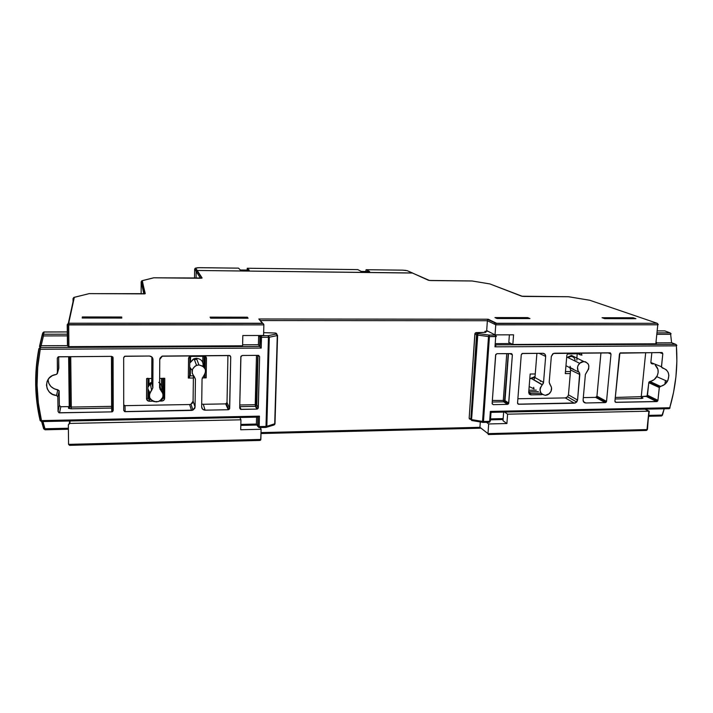 <?xml version="1.0" encoding="UTF-8"?>
<svg xmlns="http://www.w3.org/2000/svg" width="713" height="713" viewBox="0 0 713 713"><rect width="100%" height="100%" fill="white"/><g stroke="black" fill="none" stroke-linecap="round" stroke-linejoin="round"><path stroke-width="1.07" d="M142.056 280.699L141.174 281.769L141.138 293.961L141.174 281.769L143.839 293.952L141.174 281.769L142.297 280.681L145.104 293.774L89.143 293.64L74.312 297.348L68.698 323.23L262.313 323.256L258.828 318.987L488.209 319.228L496.596 323.283L657.252 323.301L589.731 300.244L568.413 296.724L522.406 296.332L489.84 283.917L471.979 280.967L429.44 280.459L412.319 272.981L197.207 270.477L202.127 277.999L201.627 278.195L153.812 277.803L142.297 280.681L153.812 277.803L202.127 277.999L197.207 270.477L196.173 271.466L200.531 278.248L196.173 271.466L196.084 278.213L196.173 271.457L197.198 270.468L195.656 268.115L197.804 267.687L238.525 268.15L240.334 269.995L249.185 270.102L247.259 268.257L247.09 270.075L247.242 268.248L357.828 269.612L361.215 271.43L369.601 271.528L366.117 269.71L365.796 271.484L366.081 269.701L402.551 270.156L407.239 270.682L412.301 272.972L197.198 270.468L412.649 273.052L197.207 270.477L196.173 271.466L197.198 270.468L195.656 268.115L199.292 267.669L238.525 268.15L240.334 269.995L249.185 270.102L247.259 268.257L357.828 269.612L361.215 271.43L369.601 271.528L366.117 269.71L402.488 270.156M73.065 301.67L73.029 298.578L73.243 300.868L73.029 298.578L74 297.374L73.029 298.578L73.065 301.67M69.633 421.053L69.286 423.531L68.341 424.841L68.573 444.359L260.842 439.44L261.11 429.271L240.718 429.743L240.941 419.814L69.803 423.433L68.341 424.841L68.573 444.359L69.526 445.34L259.71 440.438M82.352 316.955L121.7 317.018L121.771 318.069L82.2 318.016L82.352 316.955L82.2 318.016L121.771 318.069L121.7 317.018L121.7 318.069L121.7 317.018L82.352 316.955L82.36 318.025L82.352 316.955M248.106 318.221L210.656 318.176L210.077 317.142L247.322 317.196L248.106 318.221L247.322 317.196L210.077 317.142L210.656 318.176L248.106 318.221M635.916 318.702L604.624 318.658L602.057 317.713L633.206 317.757L635.916 318.702L633.206 317.757L602.057 317.713L604.624 318.658L635.916 318.702M494.956 317.561L527.718 317.606L529.937 318.568L497.014 318.533L494.956 317.561L497.014 318.533L529.937 318.568L527.718 317.606L527.638 318.568L527.718 317.606L494.956 317.561M480.589 428.148L480.09 428.067M488.352 434.529L487.977 433.629L646.994 429.565L646.433 430.456L647.484 429.181L647.056 428.95L647.484 429.181L646.994 429.565L649.267 411.241L644.944 409.173L648.892 411.187L507.603 414.173L506.898 423.531L503.004 420.715L503.645 412.096L503.004 420.715L506.898 423.531L488.663 423.959L487.977 433.629L646.994 429.565L648.892 411.187L507.603 414.173L506.898 423.531L488.663 423.959L487.977 433.629L488.405 434.538L646.228 430.411M204.346 356.5L202.857 356.509L204.346 356.5L204.185 367.338L204.346 356.482M513.565 334.825L512.843 344.477L655.835 343.791L657.787 324.78L495.758 324.816L495.036 334.878L513.565 334.825L512.843 344.477L655.835 343.791L657.787 324.78L658.268 324.549L657.787 324.78L657.252 323.301L658.268 324.549L657.252 323.301L657.787 324.78L495.758 324.816L495.036 334.878L513.565 334.825M509.385 334.834L508.824 342.409L512.843 344.477L508.824 342.409L509.385 334.834M486.685 330.574L495.036 334.878L486.685 330.574L487.371 320.725L486.685 330.574M488.663 423.959L486.551 422.354L488.663 423.959M507.603 414.173L504.599 412.078L507.603 414.173M242.821 335.529L263.587 335.475L263.863 324.878L68.653 324.923L68.903 346.634L242.589 345.787L242.821 335.529L263.587 335.475L263.863 324.878L263.757 324.335L263.863 324.878L67.209 324.656L68.653 324.923L68.698 323.23L68.903 346.634L242.589 345.787L242.821 335.529M142.172 281.475L141.299 281.697L142.172 281.475M73.795 298.337L73.216 298.48L73.795 298.337M647.484 429.181L648.821 411.82L649.249 412.043M260.334 320.565L487.371 320.725L495.758 324.816L495.847 324.299L495.758 324.816L487.371 320.725L487.46 320.226L487.371 320.725L260.334 320.565M480.304 421.962L479.929 427.31L261.029 432.586L479.929 427.31L480.304 421.962M206.476 357.89L205.237 355.644L206.476 357.89L204.979 357.605L204.818 368.238L204.56 356.634L204.979 357.605L206.476 357.89L206.173 377.854L202.278 377.899L206.173 377.854L206.476 357.89M189.596 377.738L188.321 378.068L188.562 358.024L189.836 357.721L188.562 358.024L189.863 355.751L188.562 358.024L188.321 378.068L193.383 378.006L188.321 378.068L189.596 377.738L189.07 376.161L189.596 377.738L189.836 357.766M146.53 398.629L148.251 401.062L152.903 401.187L149.32 401.25L149.008 397.845L149.73 397.836L149.008 397.845L148.964 396.187L147.885 396.339L148.964 396.187L149.008 397.845L147.885 397.31L149.008 397.845L149.267 399.565L147.876 398.264L147.956 378.541L147.876 398.264L146.53 398.629C146.7 400.243 147.627 401.116 149.32 401.25L149.267 399.565L147.876 398.264L146.53 398.629L146.602 378.558L151.753 378.496L146.602 378.558L146.53 398.629M163.607 378.22L164.774 378.345L164.632 398.335L163.473 398.211L164.632 398.335C164.453 399.948 163.527 400.849 161.842 401.036L161.78 399.36L163.464 398.211L162.903 396.695L163.313 378.362L163.17 398.014L162.288 399.262L161.726 399.12L161.842 401.036L159.391 401.08L162.903 400.813L164.418 399.36L164.774 378.345L159.65 378.407L164.24 378.327M581.951 355.092L581.068 353.024L581.951 355.092L580.23 354.833L581.951 355.092M568.118 353.113L566.862 355.199L565.284 373.612L570.302 373.55L565.284 373.612L566.015 373.425L565.284 373.612L566.862 355.199L568.118 353.113M528.707 392.453L529.26 394.173L530.864 394.868L542.317 394.485L541.408 394.69L541.256 393.523L541.408 394.69L530.864 394.868L530.454 393.335L529.483 392.738L530.454 393.335L530.864 394.868L528.707 392.453L529.376 392.132L528.761 391.758L529.376 392.132L528.707 392.453L530.16 374.031L535.258 373.969L530.16 374.031L528.707 392.453M69.526 445.34L68.573 444.359L260.842 439.44L260.717 439.912L261.11 429.271L260.227 427.55L261.11 429.271L240.718 429.743L240.941 419.814L69.803 423.433L70.124 421.044L69.803 423.433L69.286 423.531M239.88 417.542L240.941 419.814L239.88 417.542M487.977 433.629L479.929 427.31L487.977 433.629M633.117 318.693L633.206 317.757L633.117 318.693M247.304 318.221L247.322 317.196L247.304 318.221M494.483 324.192L494.581 322.757M238.507 268.141L199.284 267.66L195.362 268.159L194.649 269.086L196.173 271.457L194.649 269.086L195.353 268.159L196.904 270.512M357.801 269.603L247.242 268.248M194.533 278.195L194.649 269.086L194.533 278.195M199.123 273.418L199.123 273.917M366.09 269.701L402.515 270.147L407.239 270.682L412.658 273.052M412.952 273.266L428.433 280.262L430.902 280.557M472.193 281.002L430.991 280.557L471.89 280.967M490.089 283.97L472.113 280.975M568.617 296.76L521.649 296.207L489.956 283.961M568.573 296.751L523.993 296.439M589.972 300.298L568.537 296.724M89.152 293.64L74 297.374L68.341 323.274L262.919 323.452L258.828 318.987L488.209 319.228L496.301 323.47L657.252 323.301L589.892 300.298M656.486 343.345L656.557 342.864L656.486 343.345M656.441 342.293L656.557 342.864M496.043 323.827L495.847 324.299L496.043 323.827M68.635 356.652L69.223 406.463M487.656 319.763L487.46 320.226L487.656 319.763M201.494 278.195L202.127 277.999L201.494 278.195M260.37 440.26L259.862 440.429L260.37 440.26M263.427 323.836L262.919 323.452L263.427 323.836M259.906 319.549L259.416 319.174M67.548 345.582L67.45 344.932L67.548 345.582M68.341 346.509L67.86 346.135L68.341 346.509M73.751 297.464L89.143 293.631L144.516 293.881L145.256 293.64L142.145 280.681L153.66 277.803L200.148 278.266M67.209 324.682L67.45 344.932M74 297.374L68.341 323.274L67.209 324.656L68.341 323.274L67.512 324.825L67.762 346.01M89.143 293.631L144.935 293.676L141.744 280.824M530.454 393.335L540.971 393.157L530.454 393.335L529.376 392.355M529.403 391.767L538.404 391.624L529.403 391.767M529.518 390.243L536.238 390.136L529.518 390.243M577.013 358.158L576.835 360.19M577.69 353.657L580.23 354.833L577.69 353.657M566.042 371.58L570.471 371.526L566.042 371.58M147.136 378.532L147.956 378.229M162.84 393.371L162.947 378.371L162.84 393.371M150.782 399.547L149.267 399.565L150.782 399.547M149.035 378.532L149.008 384.441L149.035 378.532M148.981 391.74L148.964 396.187L148.981 391.74M161.414 390.849L161.414 390.18L161.414 390.849M161.45 385.644L161.494 378.389L161.45 385.644M204.061 375.992L204.676 377.56L204.061 375.992M204.72 374.806L204.676 377.56L206.173 377.854L204.676 377.56L204.72 374.806M189.613 375.894L193.41 375.804L189.613 375.894M202.857 356.322L202.768 362.454L202.857 356.322M190.567 356.536L190.505 361.536M190.424 368.568L190.335 375.84M189.836 357.721L191.236 356.366M191.28 356.366L203.651 356.313L203.758 355.653L203.651 356.313L191.262 356.402M203.677 356.286L204.979 357.605M540.454 380.653L540.401 381.384M568.742 353.693L569.339 353.104L568.858 353.719M568.983 353.684L579.312 353.639L579.794 353.033L579.321 353.639L567.94 354.013M579.375 353.63L580.23 354.833L579.375 353.63M158.732 382.355C161.673 384.503 162.502 387.266 161.218 390.644C162.395 387.747 161.86 385.198 159.614 383.015M160.06 389.405L160.389 387.881M190.932 404.253L189.622 404.529L191.53 410.421L192.884 410.135L195.059 406.998L193.089 401.169L193.41 375.724L193.089 401.169L195.059 406.998L195.433 379.147L194.275 376.607C190.736 372.133 191.512 368.398 196.574 365.386L198.936 364.958L196.431 358.3C201.262 358.897 203.472 361.562 203.071 366.286C203.472 361.562 201.262 358.897 196.431 358.3L198.936 364.958C205.799 366.794 207.242 370.644 203.276 376.5L204.622 374.958L205.665 371.134L205.264 369.182L202.813 366.099L198.936 364.958L196.895 365.279L195.032 366.17L192.483 369.316L192.189 373.255L195.433 379.147L195.059 406.998L194.783 408.291L192.867 410.144L124.606 411.588L123.714 410.34L123.67 357.605L124.561 356.313L149.409 356.028L151.949 357.026L152.992 359.459L152.849 387.801L149.463 393.79L149.685 397.729L152.217 400.795L154.088 401.633L158.206 401.571L160.086 400.661L162.635 397.524L163.081 395.563L162.903 393.585L160.781 390.252C164.364 394.681 163.625 398.407 158.571 401.446L156.147 401.9C149.16 400.127 147.662 396.285 151.628 390.376L150.559 384.913L151.735 382.4L150.559 384.913L151.628 390.376L152.849 387.801L152.992 359.459C152.769 357.382 151.575 356.242 149.409 356.028L125.123 356.197L123.67 357.605L123.714 410.34L125.158 411.677L191.53 410.421L189.622 404.529L125.016 405.661L125.158 411.677L125.016 405.661L189.622 404.529L190.95 404.244L193.089 401.178M159.872 384.788L160.781 390.252L159.587 387.703L159.765 359.414L160.042 358.086L161.994 356.206L229.889 355.573L230.727 356.821L229.577 408.888L228.294 409.734L205.077 410.171L202.635 409.235L201.654 406.882L202.055 379.066L203.276 376.5L202.055 379.066L201.654 406.882C201.85 408.897 202.991 409.993 205.077 410.171L228.294 409.734L225.647 403.888L203.285 404.289L205.077 410.171L203.285 404.289L225.647 403.888L227.019 402.56L229.693 408.371L230.727 356.821L229.978 355.609L230.727 356.821L229.363 355.475L162.368 356.072L159.765 359.414L159.587 387.703L160.781 390.252L159.872 384.788M257.856 417.123L41.595 421.588M256.395 424.066L256.573 417.194L256.395 424.057L257.625 426.249L257.856 417.167L257.625 426.249L256.395 424.057L240.834 424.413L256.395 424.066L256.475 424.538L256.395 424.066M68.395 429.253L45.062 429.779L42.958 421.606L44.981 428.754L68.386 428.237L44.981 428.754L45.062 429.779L68.395 429.199M258.409 344.727L242.607 344.798L258.409 344.727L258.65 335.484L258.409 344.727L259.675 346.456L258.409 344.727M257.625 426.249L259.167 426.588L257.625 426.249L258.997 427.577L259.443 416.142L41.479 420.59C36.033 397.212 35.623 373.443 40.258 349.272L37.7 367.231L37.067 385.234L38.342 403.086L41.479 420.59L259.443 416.142L259.167 426.588L266.002 426.436L268.445 337.285L261.493 337.302L261.208 348.087L40.258 349.272L38.867 348.702L40.329 347.561L41.122 345.734L43.448 335.921L67.343 335.859L43.448 335.921L41.122 345.734L67.557 345.609L40.828 345.725L40.329 347.561L259.675 346.456L259.915 337.044L258.73 335.484L259.915 337.044L260.851 335.761L268.266 335.663L276.261 334.023L275.494 333.016L263.658 332.668L275.494 333.016L277.58 335.368L274.71 423.977L266.84 426.321L269.291 337.213L277.277 335.565L274.71 423.977L273.899 425.037L275.004 423.691L266.84 426.321L266.092 427.39M39.473 346.536L42.085 335.288L43.511 334.237L42.085 335.288L43.448 335.921L42.085 335.288L42.735 333.007L43.769 332.017L43.511 334.237L44.153 331.973L67.298 331.928L43.716 332.035M39.438 347.997L39.26 349.005M227.019 402.56L227.937 355.484L227.019 402.56L229.693 408.371L228.294 409.734L225.647 403.888M226.903 403.059L226.164 403.781M201.984 404.057L203.285 404.289M192.813 402.435L192.055 403.522M124.481 405.572L123.714 404.859L125.016 405.661M151.851 356.937L151.735 382.4L152.849 387.801L151.735 382.4L151.851 356.937M69.179 406.481L69.892 405.866M57.414 373.523L57.298 358.149L58.208 356.83L111.602 356.357L113.073 357.739L112.806 411.454L111.781 411.873L111.629 408.068L71.264 408.799L68.653 408.38L68.635 406.597L60.801 406.731M58.742 368.568L57.503 373.024L57.298 358.149L58.404 356.767L111.602 356.357L113.073 357.739L113.224 410.474L113.046 406.695L111.629 408.068L113.046 406.695L112.904 357.088L113.224 410.474L112.289 411.775L111.781 411.873L111.629 408.068L71.264 408.799L68.466 408.094L68.635 406.597L60.81 406.731L59.535 412.854L111.781 411.873L58.974 412.765L58.038 411.499L59.339 405.403L59.045 390.581L54.054 388.71L50.908 386.491L48.805 383.362L48.038 379.726M58.644 368.755L58.671 356.723L58.831 368.077L56.728 374.272M43.511 334.237L67.325 334.183L43.511 334.237L43.448 335.921L43.511 334.237M259.621 356.705L258.195 408.264L256.921 409.102L240.513 409.315L239.693 408.103L240.941 356.322L242.242 355.475L258.284 355.359L259.621 356.705L258.65 355.404L259.621 356.705L258.311 407.756L256.921 409.102L255.397 406.357L239.835 406.642L241.039 409.405L256.921 409.102L255.397 406.357L256.769 405.02L258.311 407.756L256.769 405.02L255.236 404.699L256.475 355.377L255.236 404.699L256.769 405.02L255.397 406.357L255.236 404.699L255.397 406.357L239.835 406.642L241.039 409.405L239.693 408.103L240.825 356.839L242.242 355.475L258.284 355.359L259.621 356.705M56.523 395.483L52.637 394.396L49.411 392.088L47.263 388.852L46.47 385.109L47.147 381.339L49.197 378.042L52.361 375.635L56.22 374.432L54.482 374.788C42.985 377.534 44.75 394.815 56.523 395.483L57.833 396.847L56.523 395.483L57.833 389.735L56.523 395.483M59.339 405.403L60.81 406.731L59.535 412.854L58.038 411.499L57.833 396.847L58.038 411.499L59.339 405.403L59.143 391.072L57.833 396.847L59.143 391.072L57.833 389.735C51.817 388.692 48.555 385.305 48.038 379.566M40.249 419.939L40.124 420.51L40.249 419.939M43.751 428.272L43.653 428.745L43.751 428.272M151.744 382.07C149.587 383.211 148.313 384.94 147.921 387.257L151.619 382.123M147.912 388.95L149.828 392.747L147.912 388.95M196.431 358.3L194.043 358.728L189.774 363.069L193.268 359.067L196.431 358.3M189.72 367.052L192.145 370.404L189.72 367.052M258.035 355.359L256.769 405.02L258.035 355.359M239.764 404.975L255.236 404.699L239.764 404.975M70.73 356.643L71.3 407.07L111.62 406.357L111.451 356.357L111.62 406.357L112.761 406.481L111.62 406.357L111.629 408.068L111.62 406.357L71.3 407.07L70.73 356.643M276.733 333.862L275.494 333.016L276.448 333.426M69.321 356.652L69.901 406.713L71.3 407.07L71.264 408.799L71.3 407.07L70.177 406.945L69.607 356.643M68.466 408.094L70.177 406.945L68.466 408.094M69.901 406.74L68.965 408.005L69.134 406.499L68.635 406.597M240.816 425.349L256.921 424.984M257.651 425.233L257.946 425.759M44.981 428.754L43.653 428.745L44.981 428.754M43.689 428.843L45.044 429.725M274.452 424.734L274.995 423.816M258.409 416.98L258.899 416.624L258.409 416.98M259.443 416.142L258.899 416.624L259.443 416.142M41.639 421.633L43.653 428.745M275.004 423.691L277.571 335.449M259.051 427.524L265.824 427.426L266.002 426.436L259.167 426.588L258.997 427.577L257.928 426.436L258.168 417.114M41.479 420.59L41.568 421.633L41.479 420.59L40.124 420.51L41.479 420.59M276.992 334.557L277.277 335.565L276.261 334.023L276.992 334.557M265.869 427.39L266.84 426.321L266.002 426.436L265.771 427.372M40.142 420.59L41.55 421.588M40.258 345.796L39.598 346.251M39.857 345.992L42.317 335.52L43.769 332.017M269.291 337.213L277.277 335.565L276.261 334.023L268.266 335.663L269.291 337.213L268.445 337.285L266.002 426.436L266.84 426.321L269.291 337.213L268.266 335.663L268.445 337.285L269.291 337.213M38.867 348.702L40.258 349.272L40.329 347.561L38.867 348.702C34.206 373.042 34.625 396.972 40.124 420.51M40.828 345.725L39.117 348.942C34.491 373.264 34.928 397.177 40.418 420.688L41.568 421.633M261.493 337.302L268.445 337.285L268.266 335.663L261.323 335.68L261.493 337.302L261.323 335.68L260.851 335.761L259.915 337.044L261.493 337.302L259.915 337.044L259.675 346.456L40.329 347.561L40.258 349.272L261.208 348.087L259.675 346.456L261.208 348.087L261.493 337.302M196.405 358.265L194.043 358.728L196.574 365.386M196.298 359.334L194.399 359.673M239.737 406.143L239.835 406.642L239.737 406.143M569.856 367.739L566.523 365.974L569.856 367.739M571.443 355.448L583.769 361.5C589.286 363.077 590.293 366.544 586.808 371.892L585.391 374.432L583.1 399.957C583.118 401.811 584 402.818 585.747 402.979L583.403 401.606L585.747 402.979L605.257 402.613L606.255 402.079L606.531 401.366L596.941 396.161L595.694 397.382L596.941 396.161L600.943 352.882L596.941 396.161L606.531 401.366L611.005 354.067L609.954 352.819L554.598 353.211L552.78 353.826L551.336 356.393L549.188 382.32L550.008 384.646C552.325 387.605 552.103 390.626 549.331 393.692L545.302 395.332C539.643 393.754 538.609 390.261 542.219 384.86L540.276 387.881L539.964 389.708L540.917 393.077L542.085 394.307L545.302 395.332L547.049 395.02L548.689 394.2L551.051 391.321L551.55 387.712L549.188 382.32L551.336 356.393L553.431 353.461L610.39 352.917L611.005 354.067L606.531 401.366L605.711 402.515L585.747 402.979L583.76 402.123L583.1 399.957L585.391 374.432L588.644 368.986L588.778 365.377L588.073 363.79L585.453 361.758L582.031 361.794L580.409 362.614L578.047 365.484L577.53 367.284L578.047 370.787L579.036 372.177L569.839 367.73L570.605 369.994L569.839 367.73L579.036 372.177C576.799 369.316 576.986 366.348 579.589 363.282L583.769 361.5L571.585 355.475L567.263 357.356L571.327 355.484M575.159 361.117C575.052 358.238 573.635 356.678 570.926 356.429L567.896 357.552M570.07 366.277L570.516 367.774L570.07 366.277M534.046 388.879L529.786 386.856L534.046 388.879L533.636 387.355L534.046 388.879M535.053 376.58L530.436 378.728L534.768 376.589M534.42 377.507L531.435 378.585M534.973 377.551L536.907 353.336L534.973 377.551L543.547 382.391L545.668 356.438C545.623 354.53 544.705 353.488 542.914 353.291L522.584 353.434L521.265 354.717L517.549 403.023L518.663 404.253L517.62 403.522L518.663 404.253L574.357 403.201L565.302 397.916L567.61 396.793L568.448 394.842L570.605 369.994L579.829 374.503L570.605 369.994L568.448 394.842L577.566 400.064L579.829 374.503L579.036 372.177L579.678 373.22L577.566 400.064L575.498 402.943L518.208 404.164L517.549 403.023L521.265 354.717L522.112 353.532L542.914 353.291L544.964 354.201L545.668 356.438L543.547 382.391L542.335 384.762L533.805 379.851L534.973 377.551L543.547 382.391L543.172 383.683M495.125 344.869L675.844 344.37L671.815 342.801L656.566 342.882L671.61 342.81L670.639 334.317L657.261 334.344L670.639 334.317L670.104 332.855L664.846 330.903L657.618 330.912L664.846 330.903L670.104 332.855L657.413 332.882L670.104 332.855L671.093 333.755L670.104 332.855L670.639 334.317L671.093 333.755L670.639 334.317L671.61 342.81L675.844 344.37L495.125 344.869M511.043 343.559L495.945 343.621L511.043 343.559M491.088 412.31L490.321 411.82L491.016 412.31L490.392 420.973L489.706 420.465L490.392 420.973L489.644 421.347L490.357 411.419L669.757 407.756L673.527 392.462L675.906 376.954L676.869 361.375L676.387 345.85L494.982 346.83L495.713 336.598L489.439 336.616L483.467 421.49L489.644 421.347L483.467 421.49L489.439 336.616L496.462 336.349L494.278 334.486L496.462 336.349L495.713 336.598L494.982 346.83L495.829 345.27M490.544 418.879L503.164 418.602L490.544 418.879M648.91 415.367L662.101 415.073L664.204 408.781L662.493 415.037L661.521 415.982L662.101 415.073L648.91 415.367M664.828 384.334L665.461 380.492L664.828 384.334L659.391 387.114L657.93 400.358L657.119 401.49L615.533 402.275L614.927 401.161L619.454 354.058L620.283 352.899L662.217 352.605L662.805 353.737L661.477 367.159L666.352 369.815L668.117 372.293L668.874 375.386L667.938 380.323L664.81 384.343M475.509 332.802L474.858 333.916L476.56 334.852L477.238 333.746L475.509 332.802L485.259 332.392L485.936 332.151L484.929 331.438L487.915 331.206L485.018 331.278L485.624 332.365L476.132 332.606L477.879 333.568L489.056 335.074L495.321 335.065L495.713 336.598L495.321 335.065L489.056 335.074L477.879 333.568L476.132 332.606L474.983 333.417L469.172 418.13L470.821 419.351L476.56 334.852L474.858 333.916L469.172 418.13L470.25 419.306M568.448 394.842L577.566 400.064L576.701 402.052L567.601 396.802L566.425 397.667M565.302 397.916L517.879 398.754L565.302 397.916L574.357 403.201L576.701 402.052M533.814 379.842L542.335 384.762M595.694 397.382L583.305 397.604L595.694 397.382L605.257 402.613L595.694 397.382M651.709 363.71L650.835 362.525L651.86 352.587L650.835 362.525L661.45 366.732L662.306 367.935C668.553 369.967 670.256 374.432 667.404 381.357C665.675 384.129 663.34 385.786 660.381 386.321L649.882 381.464C652.787 380.983 655.087 379.387 656.771 376.66C659.062 372.034 658.536 368.184 655.211 365.101L657.939 369.343L658.152 372.516L657.279 375.698L654.213 379.592L648.892 382.239L647.074 396.08L641.718 396.526L646.254 396.446L647.484 395.234L657.93 400.358L659.267 387.542L648.777 382.667L647.484 395.234L657.93 400.358L657.76 400.893L656.673 401.588L646.254 396.446L656.673 401.588L615.961 402.355L614.927 401.161L619.873 353.176L661.798 352.516L662.805 353.737L659.543 352.534L662.805 353.737L661.45 366.732L650.835 362.525L651.334 363.585L653.153 364.022M492.139 403.415L495.749 354.495L496.943 353.693L511.702 353.684L512.371 354.86L508.619 403.585L507.442 404.378L493.271 404.645L492.139 403.415L495.615 354.985L496.943 353.693L511.248 353.595L512.371 354.86L509.893 353.603L512.371 354.86L508.743 403.103L507.442 404.378L503.699 401.829L492.237 402.034L503.699 401.829L504.991 400.563L508.743 403.103L504.991 400.563L503.699 401.829L503.307 400.26L506.765 353.621L503.307 400.26L503.699 401.829L507.442 404.378L493.271 404.645L492.139 403.415M641.878 397.399L643.001 398.068L641.709 398.496L615.141 398.977L641.709 398.496L641.21 396.998L645.693 352.632L641.21 396.998L641.709 398.496L642.707 397.827L641.878 397.399M615.078 401.865L615.961 402.355L615.078 401.865M573.564 369.245L570.516 367.774M611.005 354.067L608.002 352.837L611.005 354.067M545.668 356.438L539.09 353.318L545.668 356.438M492.175 403.843L493.271 404.645L492.175 403.843M508.485 353.612L504.991 400.563L508.485 353.612M492.344 400.456L504.777 400.465L492.344 400.456M615.283 397.453L641.709 396.651L615.283 397.453M477.327 335.039L488.512 336.563L482.549 421.419L471.578 419.601L477.879 333.568L477.238 333.746L477.879 333.568L477.327 335.039L476.792 334.941L488.512 336.563L489.056 335.074L489.439 336.616L489.056 335.074L488.512 336.563L489.439 336.616L488.512 336.563L482.549 421.419L471.578 419.601L477.327 335.039M484.929 331.438L484.867 332.401L484.929 331.438M665.487 331.135L664.846 330.903M471.783 420.572L470.821 419.351L471.926 420.563L470.821 419.351L477.238 333.746L476.56 334.852L470.821 419.351L469.172 418.13L469.457 418.986M495.909 345.475L494.982 346.83L676.387 345.85L675.844 344.37L676.851 345.35L675.844 344.37L676.387 345.85L676.851 345.35L676.387 345.85C677.938 366.687 675.728 387.319 669.757 407.756L669.159 408.674L669.757 407.756L490.357 411.419L491.097 412.355L668.972 408.638M471.658 420.394L471.578 419.601L471.658 420.394M482.808 422.417L482.549 421.419L483.467 421.49L482.549 421.419L483.058 422.435L483.467 421.49L483.031 422.435M471.953 420.563L482.701 422.354L471.953 420.563M483.173 422.381L489.225 422.292L489.644 421.347L489.225 422.292L482.701 422.354M491.016 412.31L490.357 411.419L489.644 421.347L490.392 420.973M542.219 384.86L530.9 378.264L535.035 376.58M659.267 387.542L660.381 386.321L649.882 381.464L648.964 382.097L648.777 382.667L659.267 387.542M402.524 270.147L405.893 270.387M430.946 280.548L429.52 280.467M524.046 296.421L522.495 296.341M488.405 434.538L646.433 430.456L647.297 429.743M68.911 356.652L69.491 406.312M487.844 319.495L496.23 323.55M261.003 433.531L480.375 428.21M200.157 278.257L201.806 278.034L196.904 270.521M69.642 445.34L259.737 440.438M162.564 392.605L162.662 378.371M162.136 398.514L162.288 399.262L163.464 398.211L163.607 378.362M203.9 367.017L204.061 356.348M203.651 356.313L205.273 357.766L205.103 368.799M205.023 374.245L204.97 377.73M576.853 358.078L577.236 353.657M579.312 353.639L580.4 354.896M112.601 356.723L112.315 411.766M256.947 425.037L240.816 425.394M41.88 421.633L43.948 428.905L45.062 429.779M266.332 427.301L273.899 425.037M266.029 427.39L258.997 427.577M260.637 335.484L259.978 346.803M257.732 355.368L255.985 406.214L257.518 408.959M228.873 409.592L226.217 403.763M192.938 410.118L191.004 404.226M579.589 363.282L567.343 357.275L571.452 355.448M656.771 376.66L667.404 381.357M648.812 416.267L661.521 415.982L662.395 415.26M503.093 419.529L490.473 419.805M491.097 412.355L669.159 408.674L670.042 407.97M489.876 421.953L489.225 422.292M508.271 404.048L504.519 401.49L508.262 353.612M606.246 402.087L596.656 396.865M657.751 400.911L647.315 395.768M659.463 386.972L648.964 382.097M542.397 384.708L533.85 379.815"/></g></svg>
